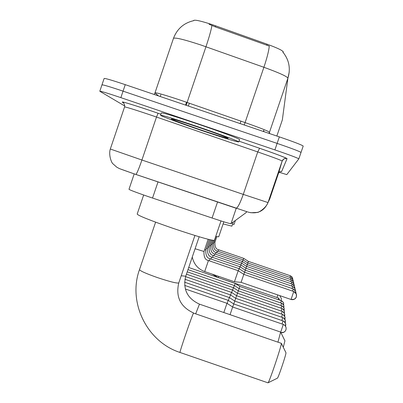 <?xml version="1.0" encoding="UTF-8"?>
<svg xmlns="http://www.w3.org/2000/svg" width="403" height="403" viewBox="0 0 403 403"><rect width="100%" height="100%" fill="white"/><g stroke="black" fill="none" stroke-linecap="round" stroke-linejoin="round"><path stroke-width="0.6" d="M246.223 212.517L230.99 223.705C229.786 223.7 223.484 221.806 212.084 218.018L148.662 196.745C135.992 192.372 129.434 189.878 128.995 189.274L134.214 173.879M283.213 52.506L283.259 51.881C282.609 50.471 277.229 47.912 267.118 44.199L212.19 24.613C200.744 20.896 194.548 19.535 193.601 20.538L193.546 20.694M276.846 136.033L282.342 119.913L287.913 78.167C286.991 76.384 278.982 72.757 263.894 67.281C267.043 57.886 268.836 50.813 269.28 46.063L215.283 26.88L209.066 24.251M301.011 152.475L298.83 158.868L286.775 174.62L279.088 172.227M124.744 106.004L99.803 91.264C100.292 90.967 107.314 93.093 120.855 97.642L274.906 149.906L277.123 143.392C291.686 148.39 299.651 151.412 301.016 152.455C299.651 151.412 291.686 148.39 277.123 143.392L123.056 91.154L277.123 143.392L279.344 136.879C293.908 141.881 301.857 144.944 303.197 146.057L301.016 152.455L303.197 146.057M102.155 85.043L101.959 84.892C102.473 84.524 109.505 86.61 123.056 91.154C109.505 86.61 102.473 84.524 101.959 84.892L99.828 91.179M101.989 84.791L104.115 78.514C104.654 78.076 111.702 80.126 125.252 84.66L279.344 136.879M274.906 149.906C289.47 154.898 297.444 157.88 298.835 158.847L301.016 152.455M201.898 130.587C181.053 123.53 160.938 116.104 160.55 115.278C161.779 114.966 174.041 118.719 197.334 126.547C219.151 133.932 239.029 141.327 238.778 141.911C236.803 141.977 224.506 138.199 201.898 130.587M160.58 115.182L161.346 112.931C162.59 112.573 174.862 116.301 198.16 124.124C219.978 131.509 239.84 138.939 239.578 139.564L239.558 139.624M285.913 352.67L285.964 352.776C286.367 353.965 278.166 378.321 277.41 378.17L267.995 382.84C268.992 383.193 281.883 344.968 281.324 343.331L193.531 313.101C192.417 314.239 179.018 353.33 180.04 352.474L267.995 382.84M143.654 195.012L137.191 214.058C137.942 215.534 149.795 220.265 172.751 228.254C197.248 236.485 211.132 240.52 214.396 240.354L214.421 240.269M284.926 340.842L283.289 347.275M277.979 342.056L280.624 332.067L199.465 304.144L195.712 313.73M215.711 236.49L218.728 236.793M278.342 299.671L278.659 298.089L217.182 277.259M223.111 223.917L231.886 226.148M281.415 298.784L280.992 300.583M232.551 224.204L234.042 224.406M276.977 297.515L277.768 294.925M185.32 288.986L226.99 303.313L223.816 312.521M283.244 324.41L232.662 307L230.048 314.667M184.67 285.4L228.209 300.361L227.136 303.409M233.725 303.968L232.687 307.01M184.594 282.186L229.362 297.57L228.35 300.457M282.689 317.554L234.742 301.066L233.755 303.963M184.937 279.279L230.461 294.915L229.498 297.656M235.7 298.336L234.763 301.071M185.607 276.629L231.503 292.392L230.592 295.001M282.186 311.383L236.616 295.716L235.725 298.331M186.438 274.181L232.496 289.994L231.629 292.472M237.483 293.248L236.637 295.721M187.234 271.844L233.443 287.707L232.617 290.069M281.521 303.187L239.105 288.619L237.508 293.243M187.989 269.617L234.345 285.531L233.554 287.782M188.715 267.491L235.206 283.445L234.455 285.596M239.861 286.478L239.125 288.624M204.689 271.551L208.457 260.534L238.203 270.73L234.44 281.762M291.067 299.479C293.56 300.054 295.339 299.182 296.401 296.855L296.311 293.898L295.414 292.538L294.074 291.621L243.805 274.362L241.09 282.332M210.149 258.766L239.11 268.68L238.349 270.826M293.188 288.891L244.566 272.216L243.83 274.372M211.756 257.079L239.971 266.736L239.251 268.771M292.654 286.422L245.286 270.181L244.586 272.226M212.517 257.331L213.278 255.467L240.793 264.892L240.107 266.821M246.621 266.418L245.306 270.191M214.008 255.714L214.728 253.94L241.568 263.134L240.918 264.973M293.696 282.669L293.737 283.521L293.565 282.11L292.87 280.861L291.228 279.732L247.246 264.66L246.641 266.418L241.568 263.134M213.59 240.425L212.195 244.53C211.948 249.366 213.252 252.016 216.109 252.49L242.309 261.461L241.689 263.214M215.917 236.536L213.6 243.336C213.333 248.011 214.608 250.606 217.429 251.104L243.014 259.87L242.425 261.537M292.734 278.579L292.769 279.344L291.943 276.851L290.367 275.768L248.399 261.396L247.261 264.665M218.058 251.321L218.683 249.784L243.689 258.348L243.125 259.94M158.016 181.909L152.536 198.054M215.645 25.812L215.283 26.88M189.355 103.223L188.392 106.054M283.259 51.881L283.097 52.365M267.118 44.199L266.761 45.262M240.939 121.142L240.107 123.58M269.441 132.149L269.023 133.378L269.441 132.149M217.544 201.989L212.084 218.018M236.239 208.296L230.99 223.705M246.223 212.527L246.525 211.635L246.218 212.527M154.228 94.478L154.984 92.876C155.961 92.398 164.928 94.987 181.889 100.649L245.074 122.583L263.894 67.281L200.795 44.96C183.788 39.388 174.675 37.212 173.446 38.426L155.019 92.766M211.933 25.51C211.152 30.149 209.162 37.227 205.963 46.743L186.141 105.294M244.314 125.006L245.074 122.583C260.202 127.897 268.343 131.121 269.491 132.239L287.913 78.172L289.228 72.021M125.252 84.66L120.855 97.642M158.535 95.939L155.1 93.007M282.871 52.103C289.132 59.886 290.815 68.575 287.913 78.167L269.491 132.239L269.557 133.559M269.491 132.244L269.189 133.438L269.491 132.239M263.386 131.469L263.728 130.29L263.92 131.65M185.576 105.102L186.433 102.498M110.306 149.039C108.357 155.105 111.661 163.029 112.875 163.739L116.85 167.25C120.552 169.038 115.444 167.29 133.131 173.512L120.633 169.048M110.316 149.014L141.916 160.021L156.495 117.041L151.231 115.238C134.204 109.505 125.313 106.755 124.552 106.981L110.316 149.014M123.656 102.992L122.316 102.186L123.504 102.836M122.316 102.186C121.827 101.365 131.766 104.377 152.148 111.218L160.908 114.225L152.153 111.223C131.932 104.342 120.311 101.077 122.724 102.15C122.779 101.289 125.444 105.5 124.577 106.906M133.212 173.547L135.876 174.444C136.869 173.567 138.884 168.761 141.916 160.021L243.271 194.397L257.739 151.926L259.608 148.284L239.029 141.181L259.618 148.284C276.881 154.289 286.024 157.739 287.057 158.641L281.621 171.592L280.962 171.466M135.861 174.444L236.163 208.27C237.825 207.636 240.193 203.011 243.271 194.397L268 202.573L282.165 161.034C281.012 160.208 272.866 157.175 257.739 151.926L156.495 117.041L158.082 113.253M249.109 212.361C258.001 214.104 264.297 210.84 268.005 202.568L269.713 199.057L278.564 173.094L282.165 161.049C283.138 158.913 284.77 158.112 287.057 158.641M278.564 173.094L279.783 171.713L281.621 171.592M259.608 148.284L259.618 148.284C274.176 153.291 283.052 156.621 286.241 158.263L283.813 158.963L282.165 161.034L268 202.573C265.381 209.369 256.787 213.147 257.572 212.396L250.928 212.744L247.86 212.028L133.131 173.512M201.314 130.068C184.458 124.3 174.428 120.598 171.22 118.971C171.597 118.542 180.519 121.263 197.984 127.121C215.706 133.202 225.771 136.929 228.194 138.305C226.954 138.425 217.993 135.68 201.314 130.068M178.801 282.846L178.751 282.966C176.67 283.425 169.537 281.621 157.341 277.556C145.765 273.466 139.821 270.796 139.509 269.562C127.585 302.28 146.853 341.774 180.04 352.474M185.743 276.221L181.209 275.773M218.748 276.393L218.386 277.405M280.906 332.606C283.294 332.974 284.971 332.052 285.944 329.85L286.155 328.138L285.813 326.762L284.79 325.327L283.274 324.42L280.705 332.198M280.921 332.631L284.055 332.173L285.445 330.868L286.029 329.573L286.115 327.775L285.616 326.359L284.699 325.231L283.274 324.42M282.961 320.894L284.377 321.69L285.43 323.12L285.792 324.516L285.561 326.264L285.581 323.503L283.919 321.357L282.987 320.899L282.09 323.997M282.977 320.879L233.73 303.953L228.209 300.361M285.233 322.732L285.243 320.098L283.621 318.007L282.715 317.564L281.863 320.496M285.238 322.738L285.445 321.085L285.097 319.725L284.065 318.335L282.715 317.564M282.432 314.39L283.772 315.151L284.775 316.501L285.117 317.831L284.926 319.393L284.921 316.869L283.339 314.829L282.453 314.395L281.647 317.181M282.448 314.38L235.705 298.321L230.461 294.915M284.634 316.214L284.614 313.796L283.072 311.811L282.211 311.388L281.44 314.033M284.634 316.219L284.805 314.733L284.322 313.136L283.495 312.124L282.211 311.388M281.954 308.517L283.233 309.242L284.186 310.527L284.352 313.202L284.322 310.874L282.815 308.935L281.974 308.527L281.244 311.045M281.969 308.512L237.488 293.238L232.496 289.994M281.732 305.791L283.762 307.464L284.226 308.985L284.085 310.325L284.044 308.094L282.574 306.199L281.752 305.796L281.057 308.194M233.443 287.707L238.319 290.87L281.752 305.796M281.541 303.197L283.505 304.824L283.959 306.31L283.828 307.585L283.777 305.439L282.342 303.585L281.541 303.197L280.876 305.484M281.319 300.703L283.259 302.305L283.702 303.756L283.581 304.97L283.526 302.9L282.357 301.263L281.339 300.709L280.7 302.895M235.206 283.445L239.861 286.468L281.339 300.709M293.747 291.495L291.052 299.484L294.306 299.268L296.155 297.444L296.573 294.84M204.009 251.482L195.092 248.747M293.757 291.49L296.366 294.039M295.938 292.15L295.963 293.233L295.394 290.664L293.203 288.901L292.598 291.092M205.817 249.946L205.817 249.956C205.54 255.295 206.986 258.227 210.144 258.751L209.298 260.822M209.343 239.589L205.817 249.956L204.598 249.749M295.731 291.359L293.203 288.901M295.334 289.596L295.364 290.613L294.805 288.15L292.674 286.427L292.094 288.513M210.472 239.856L207.535 248.495C207.268 253.699 208.673 256.555 211.746 257.064L210.95 259.028M207.535 248.495L206.381 248.293M295.132 288.82L292.674 286.427M294.764 287.173L294.795 288.13L294.245 285.757L292.165 284.085L291.621 286.059M211.555 240.092L209.162 247.11L208.069 246.918M294.215 284.866L294.25 285.767L293.55 283.244L291.686 281.853L291.162 283.732M212.588 240.289L210.719 245.79L209.676 245.603M246.626 266.408L291.686 281.853M293.5 281.929L291.218 279.722L290.729 281.521M216.099 252.495L215.424 254.177M212.195 244.53L211.202 244.354M293.203 280.579L293.243 281.385L292.724 279.264L291.052 277.808L290.79 277.707L290.316 279.415M217.419 251.109L216.774 252.716M213.6 243.336L212.658 243.165M243.014 259.87L247.835 262.993L290.79 277.707M290.377 275.778L289.918 277.405M216.809 236.722L214.945 242.193L214.048 242.027M193.803 20.639C183.944 22.89 177.184 28.744 173.522 38.209M160.127 96.478L160.787 94.866M173.154 119.217L172.242 119.353C175.396 120.955 185.083 124.527 201.309 130.063C216.527 135.207 225.206 137.886 227.347 138.113L226.657 137.519M238.778 141.911L239.578 139.564M285.944 352.69L281.304 343.23M155.608 222.159L139.509 269.562M214.396 240.354L221.005 220.935M194.916 235.483L178.771 282.936C175.522 296.9 180.473 306.925 193.626 313.015M284.951 340.857L280.659 332.102M218.708 236.858L223.826 221.816M199.168 236.768L185.718 276.292C182.7 289.228 187.279 298.512 199.455 304.144M279.672 300.129L278.675 298.099M231.876 226.179L233.297 222.008M212.089 274.111L217.308 277.037M281.425 298.789L279.884 295.656M234.037 224.426L235.382 220.481M232.662 307L226.99 303.313M234.742 301.066L229.362 297.57M236.616 295.716L231.503 292.392M239.105 288.619L234.345 285.531M291.052 299.484L241.085 282.342L234.43 281.773L204.669 271.562C197.964 269.018 193.833 264.177 192.266 257.043M243.805 274.362L238.203 270.73M208.16 239.291L204.004 251.497C203.722 256.983 205.203 259.99 208.447 260.529M244.566 272.216L239.11 268.68M245.286 270.181L239.971 266.736M294.558 286.407L292.16 284.075L245.971 268.247L240.793 264.892M213.278 255.467C210.275 254.968 208.905 252.182 209.162 247.11M214.728 253.94C211.802 253.457 210.462 250.742 210.719 245.79M291.676 281.848L294.019 284.115M247.246 264.66L242.309 261.461M290.785 277.702L293.011 279.848M248.399 261.396L243.689 258.348M218.683 249.784C215.932 249.296 214.683 246.762 214.945 242.193M290.367 275.768L292.538 277.863"/></g></svg>
